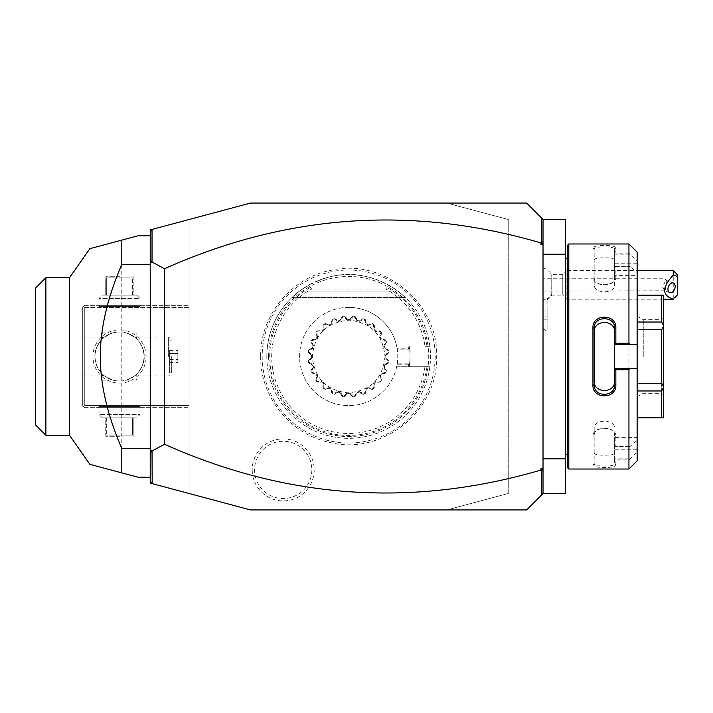 <?xml version="1.0" encoding="UTF-8"?>
<svg xmlns="http://www.w3.org/2000/svg" width="713" height="713" viewBox="0 0 713 713"><rect width="100%" height="100%" fill="white"/><g stroke="black" fill="none" stroke-linecap="round" stroke-linejoin="round"><path stroke-width="0.53" stroke-dasharray="3.56 2.67" d="M189.088 219.506L250.468 203.062L446.864 203.062L508.244 219.506L508.244 493.494L446.864 509.938L250.468 509.938L189.088 493.494L189.088 219.506L189.088 493.494L150.22 483.075L150.22 229.925L189.088 219.506M262.179 356.5A86.487 86.487 0 0 0 348.666 442.987A86.487 86.487 0 0 0 435.153 356.5A86.487 86.487 0 0 0 348.666 270.013A86.487 86.487 0 0 0 262.179 356.5M252.197 469.894A31.007 31.007 0 0 0 283.195 500.9A31.007 31.007 0 0 0 314.201 469.894A31.007 31.007 0 0 0 283.195 438.887A31.007 31.007 0 0 0 252.197 469.894M446.864 203.062L526.657 203.062L543.021 219.426L543.021 493.574L526.657 509.938L446.864 509.938L508.244 493.494L508.244 219.506L446.864 203.062M543.021 493.574L543.021 458.789L543.021 493.574L565.525 493.574L565.525 219.426L543.021 219.426L543.021 254.211L565.525 254.211M565.525 458.789L543.021 458.789L543.021 219.426M543.021 268.935L543.021 328.265L543.021 300.984L545.071 299.362L543.021 300.984L543.021 268.935M543.021 458.789L543.021 254.211M565.525 356.5L565.525 258.302L565.525 356.5M567.575 467.79L567.575 245.21M567.575 356.5L567.575 454.698L567.575 356.5M568.805 469.02L568.805 243.98M628.946 446.65L615.854 446.65L615.854 436.445C616.513 425.465 592.298 425.447 592.94 436.445L592.94 465.045C592.298 468.361 616.513 468.361 615.854 465.045L614.624 463.86L614.624 437.381L637.137 437.381L637.137 440.34L630.319 446.285L628.946 446.65L628.946 266.35L630.319 266.715L637.137 272.66L637.137 275.619L614.624 275.619L614.624 266.715L630.319 266.715M615.854 465.045L615.854 459.885L628.946 459.885L637.137 452.202L637.137 460.839M628.946 469.02L628.946 459.885M614.624 368.363L637.137 368.363M614.624 332.008L614.624 380.992M637.137 252.161L637.137 260.798L630.319 254.853L628.946 253.115L628.946 243.98M628.946 253.115L615.854 253.115L615.854 247.955C616.513 244.639 592.298 244.639 592.94 247.955L592.94 276.555C592.298 287.553 616.513 287.535 615.854 276.555L615.854 266.35L628.946 266.35M630.319 254.853L614.624 254.853L615.854 253.115M614.624 254.675L614.624 249.14C615.292 246.137 593.501 246.137 594.17 249.14L594.17 277.428C593.501 287.072 615.292 287.063 614.624 277.428L614.624 266.68L615.854 266.35M615.854 247.955L614.624 249.14L614.624 275.619M592.94 247.955L594.17 249.14L594.17 260.067C593.519 257.01 615.283 257.01 614.624 260.067M592.94 276.555L594.17 277.428L594.17 284.558L594.17 260.067M615.854 276.555L614.624 277.428L614.624 284.558C615.283 294.166 593.51 294.157 594.17 284.558M637.137 440.34L637.137 272.66M637.137 437.381L637.137 452.202M637.137 260.798L637.137 275.619M637.137 383.255L637.137 329.745L637.137 383.255L661.682 383.255L661.682 329.745L663.732 325.877L663.732 295.129L637.137 295.289L637.137 322.035L637.137 295.289M637.137 417.711L661.682 417.711L661.682 390.965L663.732 387.257L663.732 325.877M637.137 329.745L637.137 322.035L637.137 329.745L661.682 329.745M614.624 437.381L614.624 458.147L630.319 458.147M637.137 449.252L614.624 449.252M630.319 446.285L614.624 446.285M614.624 446.32L615.854 446.65M615.854 436.445L614.624 435.572C615.292 425.937 593.501 425.928 594.17 435.572L594.17 463.86C593.501 466.863 615.292 466.863 614.624 463.86L614.624 458.325L615.854 459.885M592.94 436.445L594.17 435.572L594.17 428.442C593.519 418.834 615.283 418.834 614.624 428.442M592.94 465.045L594.17 463.86L594.17 428.442M614.624 452.933C615.283 455.99 593.51 455.99 594.17 452.933M637.137 344.637L614.624 344.637M637.137 263.748L614.624 263.748L614.624 254.853M614.624 263.748L614.624 284.558M637.137 322.035L661.682 322.035L661.682 295.289M661.682 322.035L663.732 325.743M661.682 383.255L663.732 387.123M637.137 390.965L661.682 390.965M661.682 417.711L663.732 417.871L663.732 387.257M663.732 356.5L663.732 395.367L663.732 356.5M661.682 356.5L661.682 393.326L661.682 356.5M643.269 356.5L643.269 319.674L643.269 356.5M637.137 356.5L637.137 396.865L637.137 356.5M594.17 328.212L594.17 380.992M150.22 481.034L152.19 483.61M189.088 307.401L189.088 407.649L189.088 305.351L189.088 307.401L84.749 307.401L84.749 405.599L189.088 405.599L84.749 405.599L84.749 307.401L83.724 306.376L84.749 307.401L189.088 307.401M150.22 235.798L150.22 477.202L150.22 235.798L137.939 235.798L121.798 240.121L121.798 472.879L137.939 477.202L150.22 477.202M150.22 231.966L152.19 229.39M69.509 435.269L69.509 277.731M45.882 435.269L45.882 277.731M121.798 472.879L120.479 472.523M35.65 287.963L35.65 425.037M146.129 356.5A26.595 26.595 0 0 0 119.534 329.905A26.595 26.595 0 0 0 92.931 356.5A26.595 26.595 0 0 0 119.534 383.095A26.595 26.595 0 0 0 146.129 356.5A26.595 26.595 0 0 1 119.534 383.095A26.595 26.595 0 0 1 92.931 356.5A26.595 26.595 0 0 1 119.534 329.905A26.595 26.595 0 0 1 146.129 356.5M84.749 305.351L189.088 305.351L84.749 305.351L82.708 307.401L82.708 405.599L84.749 407.649L189.088 407.649L84.749 407.649L83.724 406.624L84.749 405.599L83.724 406.624L82.708 405.599L82.708 307.401L84.749 305.351M98.046 305.351L141.014 305.351L98.046 305.351L99.071 306.376L139.989 306.376L99.071 306.376L99.071 298.399L139.989 298.399L139.989 306.376L141.014 305.351M141.014 407.649L98.046 407.649L141.014 407.649L139.989 406.624L99.071 406.624L139.989 406.624L139.989 414.601L99.071 414.601L99.071 406.624L98.046 407.649M82.708 356.5L82.708 375.938L82.708 356.5M104.348 375.796L103.26 375.938L102.137 374.94L102.298 373.986C103.109 375.457 106.513 377.471 112.52 380.029L102.137 380.029L112.52 380.029L104.348 375.796C103.028 375.858 93.742 364.61 94.981 356.5C95.239 363.568 97.681 369.396 102.298 373.986M103.162 379.004L135.898 379.004L103.162 379.004L102.137 380.029L102.137 374.94M135.898 379.004L136.923 380.029L126.54 380.029L136.923 380.029L136.923 374.94L126.54 380.029L112.52 380.029L126.54 380.029C132.547 377.471 135.951 375.457 136.762 373.986C141.379 369.396 143.821 363.568 144.079 356.5C143.821 349.432 141.379 343.604 136.762 339.014C135.951 337.543 132.547 335.529 126.54 332.971L112.52 332.971L126.54 332.971L134.712 337.204C136.031 337.142 145.318 348.39 144.079 356.5A24.554 24.554 0 0 0 119.534 331.946A24.554 24.554 0 0 0 94.981 356.5A24.554 24.554 0 0 0 119.534 381.054A24.554 24.554 0 0 0 144.079 356.5C145.318 364.61 136.031 375.858 134.712 375.796M102.298 339.014C97.681 343.604 95.239 349.432 94.981 356.5C93.742 348.39 103.028 337.142 104.348 337.204L112.52 332.971C106.513 335.529 103.109 337.543 102.298 339.014L102.137 338.06L103.26 337.062L104.348 337.204M135.898 333.996L103.162 333.996L135.898 333.996L136.923 332.971L136.762 339.014M103.162 333.996L102.137 332.971L112.52 332.971L102.137 332.971L102.137 338.06M94.981 356.5A24.554 24.554 0 0 1 119.534 331.946A24.554 24.554 0 0 1 144.079 356.5A24.554 24.554 0 0 1 119.534 381.054A24.554 24.554 0 0 1 94.981 356.5M134.712 337.204L135.8 337.062L136.923 338.06M168.633 356.5L168.633 337.062L168.633 356.5M136.762 373.986L136.923 374.94M171.699 356.5L171.699 372.863L171.699 356.5M169.649 356.5L169.649 372.863L169.649 356.5M169.649 353.55L169.649 362.409L169.649 350.591L169.649 353.55L177.84 353.55L177.84 359.45L177.84 350.591L177.84 353.55L169.649 353.55M169.649 359.45L177.84 359.45L177.84 362.409L177.84 359.45L169.649 359.45M169.649 350.591L177.84 350.591M169.649 362.409L177.84 362.409M102.342 417.871L99.071 414.601L139.989 414.601L136.718 417.871L102.342 417.871L136.718 417.871M133.848 417.871L121.005 417.871L133.848 417.871L133.848 435.108L132.377 435.108L133.848 435.108L133.848 417.871M118.055 417.871L106.683 417.871L118.055 417.871L118.055 435.108L121.005 435.108L105.212 435.108L118.055 435.108L118.055 417.871M105.212 417.871L106.683 417.871L105.212 417.871L105.212 435.108L105.212 417.871M132.377 417.871L132.377 435.108L121.005 435.108L132.377 435.108L132.377 417.871M121.005 417.871L121.005 435.108L121.005 417.871M106.683 417.871L106.683 435.108L106.683 417.871M119.534 436.285L105.827 436.285L119.534 436.285M136.718 295.129L139.989 298.399L99.071 298.399L102.342 295.129L136.718 295.129L102.342 295.129M105.212 295.129L118.055 295.129L105.212 295.129L105.212 277.892L106.683 277.892L105.212 277.892L105.212 295.129M121.005 295.129L132.377 295.129L121.005 295.129L121.005 277.892L118.055 277.892L133.848 277.892L121.005 277.892L121.005 295.129M133.848 295.129L132.377 295.129L133.848 295.129L133.848 277.892L133.848 295.129M106.683 295.129L106.683 277.892L118.055 277.892L106.683 277.892L106.683 295.129M118.055 295.129L118.055 277.892L118.055 295.129M132.377 295.129L132.377 277.892L132.377 295.129M119.534 276.715L105.827 276.715L119.534 276.715M547.112 298.685L545.071 299.362L547.112 298.685L547.112 330.315L547.112 298.685M551.746 294.389L551.746 274.665L551.746 294.389A18.413 17.094 0 0 1 547.112 298.818M545.071 299.362L545.071 330.315L545.071 299.362M547.112 310.993L547.112 319.852L547.112 308.043L547.112 310.993L543.021 310.993L543.021 316.902L543.021 308.043L543.021 310.993L547.112 310.993M547.112 316.902L543.021 316.902L543.021 319.852L543.021 316.902L547.112 316.902M547.112 308.043L543.021 308.043M547.112 319.852L543.021 319.852M547.112 299.897A18.413 18.413 0 0 0 551.746 295.129L562.78 295.129L562.78 274.665L562.78 295.129L566.871 299.219L566.871 270.575L637.137 270.575M543.021 267.696A18.413 18.413 0 0 1 551.746 274.665L562.78 274.665L566.871 270.575L566.871 299.219L663.732 299.219M673.259 270.575L673.259 299.219M677.35 294.959L677.35 274.665M673.348 283.016L665.995 280.289L665.077 278.756L665.077 281.849L662.635 287.179L665.077 291.029L665.077 278.756L543.021 278.756L543.021 291.029L543.021 278.756M669.783 292.606L664.391 290.601L665.077 290.779L665.88 286.118A5.116 3.36 110.4 0 0 666.503 283.23A5.116 3.36 -69.6 0 0 665.88 280.815L665.077 281.849M543.021 291.029L665.077 290.779M665.995 280.289L665.88 286.118M268.632 356.5A80.034 80.034 0 0 0 348.666 436.534A80.034 80.034 0 0 0 428.7 356.5A80.034 80.034 0 0 0 348.666 276.466A80.034 80.034 0 0 0 268.632 356.5M266.831 356.5A81.835 81.835 0 0 1 348.666 274.665A81.835 81.835 0 0 1 430.5 356.5A81.835 81.835 0 0 1 348.666 438.335A81.835 81.835 0 0 1 305.556 286.938L299.567 291.029C332.303 268.872 365.029 268.872 397.765 291.029L391.776 286.938L386.312 286.938L386.981 287.473L385.644 288.988A76.977 76.977 0 0 1 424.957 346.268L429.859 346.268A81.835 81.835 0 0 1 343.541 438.174A81.835 81.835 0 0 1 266.831 356.5M396.749 366.732L409.182 366.732L409.743 362.569L409.173 363.158L397.506 363.158L396.686 366.732L429.859 366.732L409.182 366.732A61.371 61.371 0 0 0 409.182 346.268L409.743 350.431L408.442 348.782L408.112 346.268M386.312 286.938L391.776 286.938A81.835 81.835 0 0 1 429.859 346.268L424.957 346.268M397.506 363.158L396.686 366.732A49.099 49.099 0 0 0 396.686 346.268L397.275 348.782L408.442 348.782M396.811 366.134L396.686 366.732A49.099 49.099 0 0 1 299.567 356.5A49.099 49.099 0 0 1 396.686 346.268L396.811 346.866M396.749 346.268L397.506 349.842L409.173 349.842M397.275 348.782L397.506 349.842M409.743 362.569A61.371 61.371 0 0 0 409.743 350.431M408.112 366.732L409.173 363.158M408.442 364.218L397.275 364.218M348.666 307.401A49.099 49.099 0 0 1 397.765 356.5A49.099 49.099 0 0 1 348.666 405.599A49.099 49.099 0 0 1 299.567 356.5A49.099 49.099 0 0 1 348.666 307.401M308.399 361.598L308.301 360.778A8.511 8.511 0 0 1 311.536 357.703L308.301 360.778A40.588 40.588 0 0 0 308.569 362.819L312.49 364.949A8.511 8.511 0 0 1 308.569 362.819L308.453 361.999A40.588 40.588 0 0 1 308.399 361.598C311.34 358.889 312.588 357.186 312.142 356.5C312.552 355.769 311.305 354.067 308.399 351.402A40.588 40.588 0 0 1 308.453 351.001C311.991 349.138 313.64 347.828 313.39 347.044C313.978 346.447 313.212 344.486 311.091 341.153A40.588 40.588 0 0 1 311.242 340.778C315.146 339.905 317.071 339.049 317.035 338.238C317.757 337.81 317.526 335.716 316.34 331.955A40.588 40.588 0 0 1 316.59 331.625C322.766 332.998 325.164 330.6 323.791 324.424A40.588 40.588 0 0 1 324.121 324.174C327.935 325.36 330.03 325.591 330.404 324.87C331.242 324.861 332.089 322.936 332.944 319.076A40.588 40.588 0 0 1 333.319 318.925C336.696 321.055 338.666 321.821 339.21 321.224C340.03 321.429 341.349 319.789 343.167 316.287A40.588 40.588 0 0 1 343.568 316.233C346.964 321.563 350.368 321.563 353.764 316.233A40.588 40.588 0 0 1 354.165 316.287C356.028 319.825 357.338 321.474 358.122 321.224C358.719 321.813 360.68 321.046 364.013 318.925A40.588 40.588 0 0 1 364.388 319.076C365.27 322.98 366.117 324.905 366.928 324.87C367.355 325.591 369.45 325.36 373.211 324.174A40.588 40.588 0 0 1 373.541 324.424C373.371 328.417 373.692 330.502 374.494 330.672C374.69 331.474 376.767 331.795 380.742 331.625A40.588 40.588 0 0 1 380.992 331.955C379.806 335.77 379.574 337.864 380.296 338.238C380.305 339.076 382.239 339.923 386.089 340.778A40.588 40.588 0 0 1 386.241 341.153C384.111 344.531 383.344 346.5 383.95 347.044C383.737 347.864 385.385 349.183 388.879 351.001A40.588 40.588 0 0 1 388.933 351.402C386 354.111 384.753 355.814 385.189 356.5C384.779 357.231 386.027 358.933 388.933 361.598A40.588 40.588 0 0 1 388.879 361.999C385.341 363.862 383.701 365.172 383.95 365.956C383.353 366.553 384.12 368.514 386.241 371.847A40.588 40.588 0 0 1 386.089 372.222C382.186 373.095 380.261 373.951 380.296 374.762C379.574 375.19 379.806 377.284 380.992 381.045A40.588 40.588 0 0 1 380.742 381.375C374.566 380.002 372.168 382.4 373.541 388.576A40.588 40.588 0 0 1 373.211 388.826C369.396 387.64 367.302 387.409 366.928 388.13C366.09 388.139 365.243 390.064 364.388 393.924A40.588 40.588 0 0 1 364.013 394.075C360.635 391.945 358.666 391.179 358.122 391.776C357.302 391.571 355.992 393.211 354.165 396.713A40.588 40.588 0 0 1 353.764 396.767C350.368 391.437 346.973 391.437 343.568 396.767A40.588 40.588 0 0 1 343.167 396.713C341.304 393.175 339.994 391.526 339.21 391.776C338.613 391.187 336.652 391.954 333.319 394.075A40.588 40.588 0 0 1 332.944 393.924C332.071 390.02 331.224 388.095 330.404 388.13C329.976 387.409 327.882 387.64 324.121 388.826A40.588 40.588 0 0 1 323.791 388.576C323.96 384.583 323.64 382.498 322.837 382.328C322.641 381.526 320.565 381.205 316.59 381.375A40.588 40.588 0 0 1 316.34 381.045C317.535 377.23 317.766 375.136 317.035 374.762C317.027 373.924 315.101 373.077 311.242 372.222A40.588 40.588 0 0 1 311.091 371.847C313.23 368.469 313.987 366.5 313.39 365.956C313.595 365.136 311.955 363.817 308.453 361.999M311.536 357.703A37.156 37.156 0 0 1 311.536 355.297A8.511 8.511 0 0 1 308.301 352.222L311.536 355.297L311.536 357.703M308.453 351.001L308.569 350.181A8.511 8.511 0 0 1 312.49 348.051L308.569 350.181A40.588 40.588 0 0 0 308.301 352.222L308.399 351.402M312.49 348.051A37.156 37.156 0 0 1 313.114 345.725A8.511 8.511 0 0 1 310.788 341.919L313.114 345.725L312.49 348.051M311.242 340.778L311.572 340.021A8.511 8.511 0 0 1 315.904 338.978L311.572 340.021A40.588 40.588 0 0 0 310.788 341.919L311.091 341.153M315.904 338.978A37.156 37.156 0 0 1 317.116 336.892A8.511 8.511 0 0 1 315.85 332.614L317.116 336.892L315.904 338.978M316.59 331.625L317.098 330.984A8.511 8.511 0 0 1 321.554 331.099L317.098 330.984A40.588 40.588 0 0 0 315.85 332.614L316.34 331.955M321.554 331.099A37.156 37.156 0 0 1 323.265 329.388A8.511 8.511 0 0 1 323.149 324.932L323.265 329.388L321.554 331.099M324.121 324.174L324.78 323.684A8.511 8.511 0 0 1 329.058 324.941L324.78 323.684A40.588 40.588 0 0 0 323.149 324.932L323.791 324.424M329.058 324.941A37.156 37.156 0 0 1 331.144 323.738A8.511 8.511 0 0 1 332.187 319.406L331.144 323.738L329.058 324.941M333.319 318.925L334.085 318.622A8.511 8.511 0 0 1 337.891 320.948L334.085 318.622A40.588 40.588 0 0 0 332.187 319.406L332.944 319.076M337.891 320.948A37.156 37.156 0 0 1 340.226 320.315A8.511 8.511 0 0 1 342.347 316.403L340.226 320.315L337.891 320.948M343.568 316.233L344.388 316.135A8.511 8.511 0 0 1 347.463 319.371L344.388 316.135A40.588 40.588 0 0 0 342.347 316.403L343.167 316.287M347.463 319.371A37.156 37.156 0 0 1 349.869 319.371A8.511 8.511 0 0 1 352.944 316.135L349.869 319.371L347.463 319.371M354.165 316.287L354.985 316.403A8.511 8.511 0 0 1 357.115 320.315L354.985 316.403A40.588 40.588 0 0 0 352.944 316.135L353.764 316.233M357.115 320.315A37.156 37.156 0 0 1 359.441 320.948A8.511 8.511 0 0 1 363.247 318.622L359.441 320.948L357.115 320.315M364.388 319.076L365.145 319.406A8.511 8.511 0 0 1 366.188 323.738L365.145 319.406A40.588 40.588 0 0 0 363.247 318.622L364.013 318.925M366.188 323.738A37.156 37.156 0 0 1 368.282 324.941A8.511 8.511 0 0 1 372.551 323.684L368.282 324.941L366.188 323.738M373.541 324.424L374.182 324.932A8.511 8.511 0 0 1 374.067 329.388L374.182 324.932A40.588 40.588 0 0 0 372.551 323.684L373.211 324.174M374.067 329.388A37.156 37.156 0 0 1 375.778 331.099A8.511 8.511 0 0 1 380.234 330.984L375.778 331.099L374.067 329.388M380.992 331.955L381.482 332.614A8.511 8.511 0 0 1 380.225 336.892L381.482 332.614A40.588 40.588 0 0 0 380.234 330.984L380.742 331.625M380.225 336.892A37.156 37.156 0 0 1 381.428 338.978A8.511 8.511 0 0 1 385.76 340.021L381.428 338.978L380.225 336.892M386.241 341.153L386.544 341.919A8.511 8.511 0 0 1 384.218 345.725L386.544 341.919A40.588 40.588 0 0 0 385.76 340.021L386.089 340.778M384.218 345.725A37.156 37.156 0 0 1 384.851 348.051A8.511 8.511 0 0 1 388.763 350.181L384.851 348.051L384.218 345.725M388.933 351.402L389.031 352.222A8.511 8.511 0 0 1 385.795 355.297L389.031 352.222A40.588 40.588 0 0 0 388.763 350.181L388.879 351.001M385.795 355.297A37.156 37.156 0 0 1 385.795 357.703A8.511 8.511 0 0 1 389.031 360.778L385.795 357.703L385.795 355.297M388.879 361.999L388.763 362.819A8.511 8.511 0 0 1 384.851 364.949L388.763 362.819A40.588 40.588 0 0 0 389.031 360.778L388.933 361.598M384.851 364.949A37.156 37.156 0 0 1 384.218 367.275A8.511 8.511 0 0 1 386.544 371.081L384.218 367.275L384.851 364.949M386.089 372.222L385.76 372.979A8.511 8.511 0 0 1 381.428 374.022L385.76 372.979A40.588 40.588 0 0 0 386.544 371.081L386.241 371.847M381.428 374.022A37.156 37.156 0 0 1 380.225 376.108A8.511 8.511 0 0 1 381.482 380.385L380.225 376.108L381.428 374.022M380.742 381.375L380.234 382.016A8.511 8.511 0 0 1 375.778 381.901L380.234 382.016A40.588 40.588 0 0 0 381.482 380.385L380.992 381.045M375.778 381.901A37.156 37.156 0 0 1 374.067 383.612A8.511 8.511 0 0 1 374.182 388.068L374.067 383.612L375.778 381.901M373.211 388.826L372.551 389.316A8.511 8.511 0 0 1 368.282 388.059L372.551 389.316A40.588 40.588 0 0 0 374.182 388.068L373.541 388.576M368.282 388.059A37.156 37.156 0 0 1 366.188 389.262A8.511 8.511 0 0 1 365.145 393.594L366.188 389.262L368.282 388.059M364.013 394.075L363.247 394.378A8.511 8.511 0 0 1 359.441 392.052L363.247 394.378A40.588 40.588 0 0 0 365.145 393.594L364.388 393.924M359.441 392.052A37.156 37.156 0 0 1 357.115 392.685A8.511 8.511 0 0 1 354.985 396.597L357.115 392.685L359.441 392.052M353.764 396.767L352.944 396.865A8.511 8.511 0 0 1 349.869 393.629L352.944 396.865A40.588 40.588 0 0 0 354.985 396.597L354.165 396.713M349.869 393.629A37.156 37.156 0 0 1 347.463 393.629A8.511 8.511 0 0 1 344.388 396.865L347.463 393.629L349.869 393.629M343.167 396.713L342.347 396.597A8.511 8.511 0 0 1 340.226 392.685L342.347 396.597A40.588 40.588 0 0 0 344.388 396.865L343.568 396.767M340.226 392.685A37.156 37.156 0 0 1 337.891 392.052A8.511 8.511 0 0 1 334.085 394.378L337.891 392.052L340.226 392.685M332.944 393.924L332.187 393.594A8.511 8.511 0 0 1 331.144 389.262L332.187 393.594A40.588 40.588 0 0 0 334.085 394.378L333.319 394.075M331.144 389.262A37.156 37.156 0 0 1 329.058 388.059A8.511 8.511 0 0 1 324.78 389.316L329.058 388.059L331.144 389.262M323.791 388.576L323.149 388.068A8.511 8.511 0 0 1 323.265 383.612L323.149 388.068A40.588 40.588 0 0 0 324.78 389.316L324.121 388.826M323.265 383.612A37.156 37.156 0 0 1 321.554 381.901A8.511 8.511 0 0 1 317.098 382.016L321.554 381.901L323.265 383.612M316.34 381.045L315.85 380.385A8.511 8.511 0 0 1 317.116 376.108L315.85 380.385A40.588 40.588 0 0 0 317.098 382.016L316.59 381.375M317.116 376.108A37.156 37.156 0 0 1 315.904 374.022A8.511 8.511 0 0 1 311.572 372.979L315.904 374.022L317.116 376.108M311.091 371.847L310.788 371.081A8.511 8.511 0 0 1 313.114 367.275L310.788 371.081A40.588 40.588 0 0 0 311.572 372.979L311.242 372.222M313.114 367.275A37.156 37.156 0 0 1 312.49 364.949L313.114 367.275M385.002 356.5C382.729 378.968 370.332 391.081 347.81 392.827C326.189 390.287 314.362 378.175 312.33 356.5C314.602 334.032 327 321.919 349.522 320.173C371.143 322.713 382.97 334.825 385.002 356.5M311.02 286.938L310.351 287.473L311.688 288.988L385.644 288.988M397.765 291.029L404.984 297.125L397.765 291.029L404.984 297.125L397.765 291.029L404.984 297.125L397.765 291.029L404.984 297.125L397.765 291.029L404.984 297.125L397.765 291.029L404.984 297.125L397.765 291.029L404.984 297.125L397.765 291.029L404.984 297.125L397.765 291.029L404.984 297.125L397.765 291.029L404.984 297.125L397.765 291.029L299.567 291.029L397.765 291.029L299.567 291.029L397.765 291.029L299.567 291.029L292.348 297.125L299.567 291.029L292.348 297.125L299.567 291.029L292.348 297.125L299.567 291.029L292.348 297.125L299.567 291.029L292.348 297.125L299.567 291.029L292.348 297.125L299.567 291.029L292.348 297.125L299.567 291.029L292.348 297.125L299.567 291.029L292.348 297.125L299.567 291.029L292.348 297.125L299.567 291.029L397.765 291.029M311.839 469.894A28.645 28.645 0 0 1 283.195 498.539A28.645 28.645 0 0 1 254.559 469.894A28.645 28.645 0 0 1 283.195 441.249A28.645 28.645 0 0 1 311.839 469.894M424.957 366.732A76.977 76.977 0 0 1 305.111 419.966A76.977 76.977 0 0 1 311.688 288.988M426.953 346.268A78.956 78.956 0 0 0 386.981 287.473M292.348 297.125L404.984 297.125L292.348 297.125M310.351 287.473A78.956 78.956 0 0 0 304.282 421.793A78.956 78.956 0 0 0 426.953 366.732M637.137 396.865L643.269 393.326L661.682 393.326L663.732 395.367M637.137 316.135L643.269 319.674L661.682 319.674L663.732 317.633M82.708 375.938L103.26 375.938M82.708 337.062L103.26 337.062M135.8 337.062L168.633 337.062L171.699 340.137L169.649 340.137M135.8 375.938L168.633 375.938L171.699 372.863L169.649 372.863M133.242 436.285L133.848 435.937M105.827 436.285L105.212 435.937M105.827 276.715L105.212 277.063M133.242 276.715L133.848 277.063M543.021 328.265L545.071 330.315L547.112 330.315M260.673 356.5C259.96 396.58 290.2 434.324 329.468 442.372C382.034 456.044 438.531 410.786 436.659 356.5C438.424 303.275 384.129 258.356 332.178 270.067C291.706 276.992 259.897 315.44 260.673 356.5M405.358 297.481L291.974 297.481L405.358 297.481"/><path stroke-width="1.07" d="M152.19 483.61L150.22 483.075L150.22 229.925L250.468 203.062L526.657 203.062L543.021 219.426L565.525 219.426L565.525 493.574L543.021 493.574L526.657 509.938L250.468 509.938L152.19 483.61L152.029 450.981L164.543 444.261C287.045 499.047 412.524 507.647 540.98 470.054L540.98 468.316L542.575 469.484L541.408 470.357L541.408 495.187M543.021 458.789L565.525 458.789M543.021 254.211L565.525 254.211M568.805 469.02L568.805 243.98L567.575 245.21L567.575 467.79L568.805 469.02L628.946 469.02L628.946 369.735L615.854 369.735L615.854 385.1C616.504 399.414 592.298 399.405 592.94 385.1L592.94 327.9L594.17 328.212L594.17 380.992C593.519 393.656 615.283 393.656 614.624 380.992L614.624 384.788C615.292 397.426 593.51 397.435 594.17 384.788L592.94 385.1M628.946 469.02L637.137 460.839L637.137 368.363L630.319 368.363L628.946 369.735M630.319 368.363L614.624 368.363L615.854 369.735M614.624 368.505L614.624 384.788L615.854 385.1M614.624 368.363L614.624 344.495L615.854 343.265L628.946 343.265L630.319 344.637L637.137 344.637L637.137 252.161L628.946 243.98L628.946 343.265M592.94 327.9C592.298 313.586 616.504 313.586 615.854 327.9L615.854 343.265M615.854 327.9L614.624 328.212L614.624 344.495M594.17 332.008C593.51 319.353 615.283 319.335 614.624 332.008L614.624 328.212C615.292 315.574 593.51 315.565 594.17 328.212M614.624 344.637L630.319 344.637M637.137 368.363L637.137 344.637M637.137 390.965L661.682 390.965L663.732 387.257L663.732 417.871L637.137 417.711M637.137 329.745L661.682 329.745L663.732 325.877L663.732 387.257M663.732 387.123L661.682 383.255L637.137 383.255M661.682 329.745L661.682 383.255M663.732 325.877L661.682 322.035L637.137 322.035M637.137 295.289L661.682 295.289L661.682 322.035M661.682 295.289L663.732 295.129L663.732 325.743M661.682 390.965L661.682 417.711M543.021 219.426L543.021 493.574M543.021 471.569L542.575 469.484M540.98 468.316L543.021 468.316M150.22 481.034L152.029 483.396M150.22 455.438L151.281 450.251L152.029 450.981M151.281 450.251L150.22 450.759M164.543 444.261L164.543 268.739L152.029 262.019L151.281 262.749L150.22 262.241M150.22 257.562L151.281 262.749M150.22 231.966L152.029 229.604L152.029 262.019M164.543 268.739C287.045 213.953 412.524 205.353 540.98 242.946L542.575 243.516L543.021 241.431M541.408 217.813L541.408 242.643M543.021 244.684L540.98 244.684L542.575 243.516M540.98 244.684L540.98 242.946M150.22 235.798L137.939 235.798L121.798 240.121L121.798 264.434C107.449 297.704 100.283 328.399 100.31 356.5C100.283 384.619 107.449 415.305 121.798 448.566L150.22 448.566M121.798 264.434L150.22 264.434M150.22 477.202L137.939 477.202L89.847 464.323L121.798 472.879L121.798 448.566M121.798 240.121L89.847 248.677L121.798 240.121M45.882 277.731L45.882 435.269L35.65 425.037L35.65 287.963L45.882 277.731L69.509 277.731L69.509 435.269L89.847 464.323L120.479 472.523M673.259 270.575L677.35 274.665L677.35 276.35L673.259 275.165L673.259 270.575L637.137 270.575M677.35 276.35L677.35 294.959L674.551 297.927M673.259 275.165C661.798 287.437 661.798 295.44 673.259 299.193M667.947 289.157A5.116 3.36 110.4 0 0 669.783 292.606A5.116 3.36 110.4 0 0 675.184 286.466A5.116 3.36 110.4 0 0 673.348 283.016A5.116 3.36 110.4 0 0 667.947 289.157M567.575 258.302L565.525 258.302M568.805 243.98L628.946 243.98M637.137 295.129L663.732 295.129M637.137 417.871L663.732 417.871M567.575 454.698L565.525 454.698M69.509 277.731L89.847 248.677M45.882 435.269L69.509 435.269M663.732 299.219L673.259 299.219"/></g></svg>
